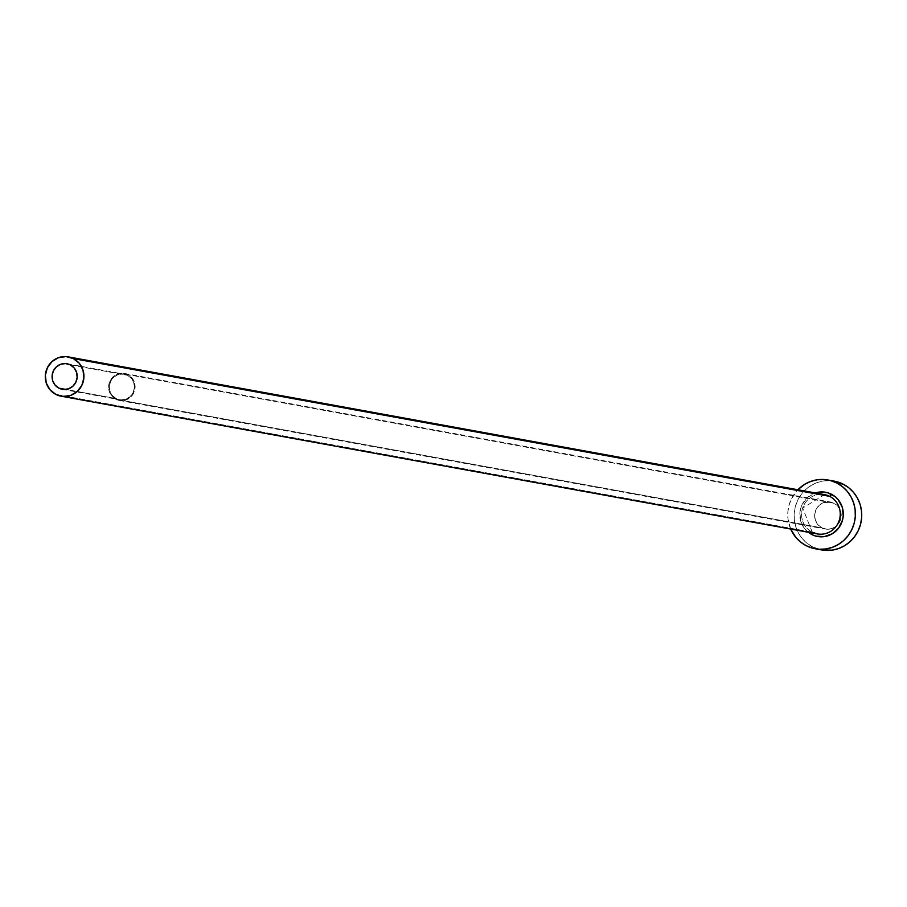 <?xml version="1.0" encoding="UTF-8"?>
<svg xmlns="http://www.w3.org/2000/svg" width="907" height="907" viewBox="0 0 907 907"><rect width="100%" height="100%" fill="white"/><g stroke="black" fill="none" stroke-linecap="round" stroke-linejoin="round"><path stroke-width="0.68" stroke-dasharray="4.54 3.4" d="M116.209 398.604L65.814 389.42L116.209 398.604L112.355 395.531L109.94 391.155L109.339 386.144L110.654 381.246L113.67 377.221L117.944 374.67L122.808 374.001L127.524 375.294A12.993 12.551 -79.7 0 0 109.974 382.935A12.993 12.551 -79.7 0 0 119.543 399.726A12.993 12.551 -79.7 0 0 127.524 375.294L131.39 378.366L133.805 382.743L134.395 387.754L133.08 392.652L130.064 396.676L125.801 399.227L120.937 399.896L116.209 398.604M70.281 364.863L127.524 375.294L70.281 364.863M115.881 399.273A13.741 13.276 100.3 0 1 124.327 373.435A13.741 13.276 100.3 0 1 127.853 374.625L833.907 503.204A13.741 13.276 -79.7 0 0 815.336 511.287A13.741 13.276 -79.7 0 0 821.935 527.863L115.881 399.273L821.935 527.863L817.853 524.62L815.302 519.983L814.679 514.677L816.062 509.496L819.259 505.244L823.771 502.546L831.481 502.263L836.107 504.621L839.497 508.634L841.118 513.702L839.791 521.57L836.594 525.822L832.082 528.52L826.935 529.235L821.935 527.863A13.741 13.276 -79.7 0 0 840.506 519.779A13.741 13.276 -79.7 0 0 833.907 503.204L127.853 374.625A13.741 13.276 100.3 0 1 119.407 400.463A13.741 13.276 100.3 0 1 115.881 399.273L120.88 400.645L126.028 399.93L130.54 397.243L133.726 392.98L135.12 387.799L134.485 382.493L131.934 377.868L127.853 374.625L122.864 373.253L117.717 373.967L113.205 376.654L110.008 380.917L108.625 386.087L109.248 391.405L111.799 396.03L115.881 399.273M808.194 532.25L805.087 529.235L800.915 521.661L799.883 512.977L800.62 508.634L802.151 504.507L807.377 497.535L815.359 492.932A22.482 21.711 100.3 0 0 799.906 512.659A22.482 21.711 100.3 0 0 811.765 534.552A2.494 0.624 117 0 0 812.264 532.205A2.494 0.624 -63 0 1 812.298 532.228M822.434 494.338A19.988 19.308 -79.7 0 0 802.321 509.122A19.988 19.308 -79.7 0 0 812.218 532.194A19.988 19.308 -79.7 0 0 817.343 533.917M55.917 394.454L812.218 532.194L55.917 394.454M834.191 481.129A34.976 33.786 -79.7 0 0 795.893 504.723A34.976 33.786 -79.7 0 0 812.683 546.91L806.323 545.753L812.683 546.91A34.976 33.786 -79.7 0 0 821.663 549.937M790.711 529.064A34.976 33.786 100.3 0 1 797.865 489.746L791.369 499.02L788.977 505.437L787.832 512.194L787.99 519.042L790.711 529.064M836.98 481.764L830.449 480.665L823.817 480.914L817.343 482.49L811.289 485.336L805.858 489.338L801.278 494.349L797.729 500.176L795.337 506.594L794.203 513.351L794.351 520.199L795.802 526.865L798.477 533.089L802.287 538.645L807.094 543.316L812.683 546.91L821.504 549.914M812.264 532.205L802.706 508.101L824.508 494.598A19.988 19.308 -79.7 0 0 802.627 508.079A19.988 19.308 -79.7 0 0 812.218 532.194M66.948 363.741L124.202 374.172M124.327 373.435L830.381 502.013M119.407 400.463L825.461 529.053M62.3 389.307L119.543 399.726"/><path stroke-width="1.36" d="M58.966 388.173A12.993 12.551 100.3 0 1 66.948 363.741A12.993 12.551 100.3 0 1 70.281 364.863L74.147 367.936L76.551 372.312L77.152 377.335L75.837 382.221L72.821 386.257L68.547 388.797L63.683 389.477L58.966 388.173L55.1 385.112L52.685 380.736L52.096 375.713L53.411 370.816L56.427 366.791L60.69 364.251L65.553 363.571L70.281 364.863A12.993 12.551 100.3 0 1 62.3 389.307A12.993 12.551 100.3 0 1 58.966 388.173L65.814 389.42L58.966 388.173M812.298 532.228A2.494 0.624 -63 0 1 811.765 534.552L808.171 532.239M815.359 492.932A22.482 21.711 100.3 0 1 831.356 494.202A2.494 0.624 -63 0 1 829.633 496.333A19.988 19.308 -79.7 0 0 822.434 494.338M812.264 532.205L817.343 533.917A19.988 19.308 -79.7 0 0 839.224 520.437A19.988 19.308 -79.7 0 0 829.633 496.333L73.331 358.594A19.988 19.308 100.3 0 1 82.922 382.697A19.988 19.308 100.3 0 1 61.041 396.189A19.988 19.308 100.3 0 1 55.917 394.454A19.988 19.308 100.3 0 1 46.314 370.339A19.988 19.308 100.3 0 1 68.206 356.859A19.988 19.308 100.3 0 1 73.331 358.594L829.633 496.333A19.988 19.308 -79.7 0 0 824.508 494.598L68.206 356.859M815.302 548.78L821.663 549.937A34.976 33.786 -79.7 0 0 859.949 526.343A34.976 33.786 -79.7 0 0 843.159 484.157L836.798 483A34.976 33.786 100.3 0 1 853.589 525.187A34.976 33.786 100.3 0 1 815.302 548.78A34.976 33.786 100.3 0 1 806.323 545.753A34.976 33.786 100.3 0 1 790.711 529.064L795.927 537.488L800.734 542.159L806.323 545.753L812.513 548.145L819.044 549.245L825.665 548.996L832.138 547.42L838.204 544.574L843.623 540.572L848.204 535.561L851.752 529.733L854.145 523.316L855.29 516.559L855.131 509.711L853.691 503.045L851.004 496.821L847.195 491.265L842.399 486.594L836.798 483L843.159 484.157A34.976 33.786 -79.7 0 0 834.191 481.129L827.83 479.973A34.976 33.786 100.3 0 1 836.798 483L830.619 480.608L824.089 479.508L817.456 479.758L810.983 481.334L804.928 484.179L797.865 489.746A34.976 33.786 100.3 0 1 827.83 479.973M814.769 493.136L818.919 492.116L827.388 492.66L834.962 496.514L838.045 499.519L842.218 507.092L843.249 515.777L842.512 520.119L838.692 527.999L832.263 533.792L824.202 536.638L815.744 536.082L811.765 534.552A22.482 21.711 100.3 0 0 840.97 524.246A22.482 21.711 100.3 0 0 831.356 494.202A2.494 0.624 117 0 1 829.633 496.333A19.988 19.308 -79.7 0 1 839.542 519.405A19.988 19.308 -79.7 0 1 819.418 534.178A19.988 19.308 -79.7 0 1 812.218 532.194M821.504 549.914L832.025 550.152L838.499 548.576L844.564 545.742L849.984 541.728L854.564 536.717L858.113 530.89L860.505 524.473L861.65 517.716L861.491 510.868L860.051 504.201L857.364 497.977L853.555 492.422L848.759 487.751L843.159 484.157L836.98 481.764M73.331 358.594L66.064 356.598L58.581 357.641L52.016 361.553L47.368 367.743L45.35 375.283L46.268 382.992L49.976 389.727L55.917 394.454L63.184 396.45L70.667 395.407L77.231 391.495L81.879 385.294L83.898 377.765L82.979 370.045L79.272 363.31L73.331 358.594M817.343 533.917L61.041 396.189"/></g></svg>
